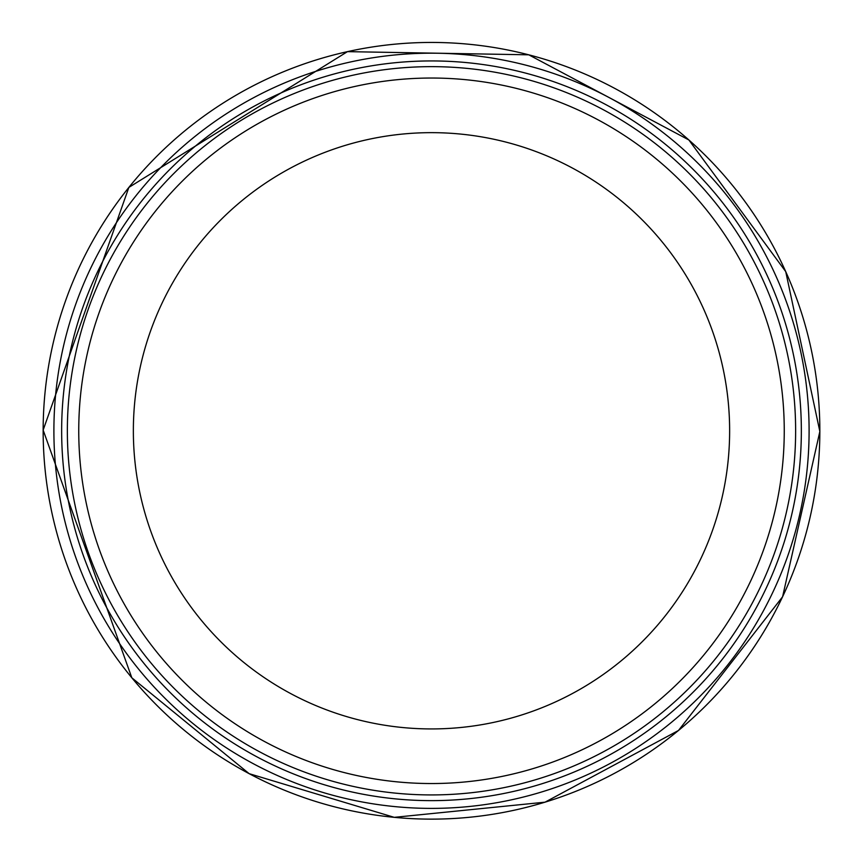 <?xml version="1.0" encoding="UTF-8"?>
<svg xmlns="http://www.w3.org/2000/svg" width="863" height="863" viewBox="0 0 863 863"><rect width="100%" height="100%" fill="white"/><g stroke="black" fill="none" stroke-linecap="round" stroke-linejoin="round"><path stroke-width="1.29" d="M784.251 430.788A352.751 352.751 0 0 0 255.124 125.297A352.751 352.751 0 0 0 255.124 736.279A352.751 352.751 0 0 0 784.251 430.788A352.751 352.751 0 0 0 255.124 125.297A352.751 352.751 0 0 0 255.124 736.279A352.751 352.751 0 0 0 784.251 430.788M795.632 430.788A364.132 364.132 0 0 0 249.429 115.437A364.132 364.132 0 0 0 249.429 746.139A364.132 364.132 0 0 0 795.632 430.788M729.634 430.788A298.134 298.134 0 0 1 282.428 688.987A298.134 298.134 0 0 1 282.428 172.6A298.134 298.134 0 0 1 729.634 430.788M43.15 430.788A388.35 388.35 0 0 0 625.459 767.229A388.35 388.35 0 0 0 626.096 94.714A388.35 388.35 0 0 0 43.15 430.788M53.894 430.788A377.606 377.606 0 0 0 620.303 757.8A377.606 377.606 0 0 0 620.303 103.776A377.606 377.606 0 0 0 53.894 430.788M61.651 430.184A369.849 369.849 0 0 0 616.247 751.188A369.849 369.849 0 0 0 616.775 110.691A369.849 369.849 0 0 0 61.651 430.184M43.15 430.087L131.823 677.789L249.159 773.669L394.251 817.347L545.017 802.18L678.501 730.465L782.59 596.775L819.85 431.5L785.729 271.618L688.847 139.946L528.76 54.811L347.476 51.64L128.857 187.422L43.15 430.087"/></g></svg>
